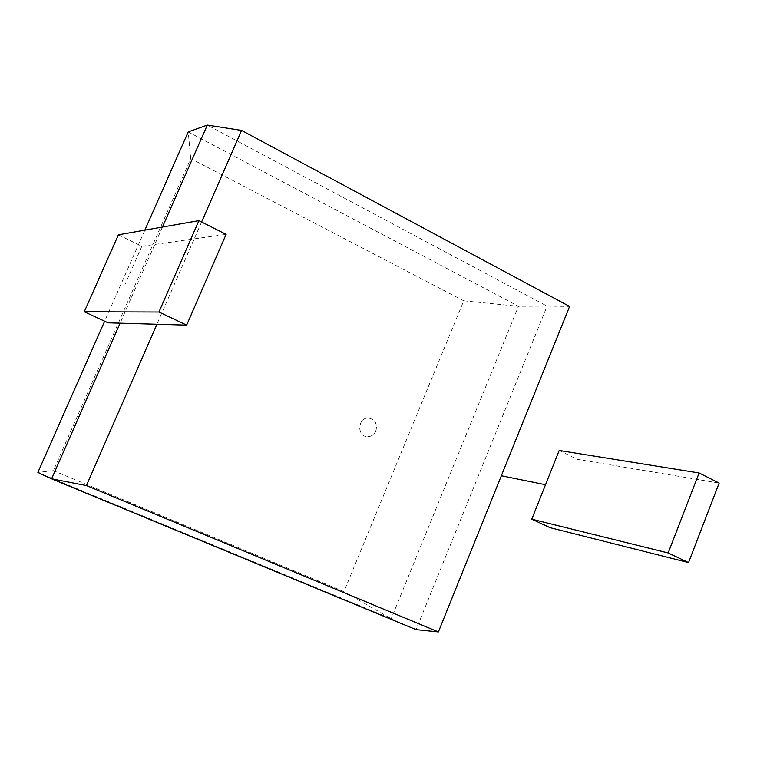 <?xml version="1.0" encoding="UTF-8"?>
<svg xmlns="http://www.w3.org/2000/svg" width="757" height="757" viewBox="0 0 757 757"><rect width="100%" height="100%" fill="white"/><g stroke="black" fill="none" stroke-linecap="round" stroke-linejoin="round"><path stroke-width="0.57" stroke-dasharray="3.79 2.84" d="M375.803 430.988C374.024 434.755 371.214 436.657 367.382 436.685C356.613 436.638 357.578 417.495 368.328 418.025C375.075 419.35 377.563 423.674 375.803 430.988M375.869 431.007C377.639 423.683 375.141 419.359 368.394 418.034C357.645 417.504 356.679 436.647 367.448 436.694C371.29 436.666 374.09 434.764 375.869 431.007M53.378 470.646L343.933 591.577L463.767 300.813L190.764 158.61L53.378 470.646L37.85 472.434M37.878 472.453L391.189 618.724L343.915 591.586M144.852 230.156L104.646 321.223M190.764 158.61L188.2 131.888L518.46 306.282L547.084 306.14L207.304 125.075M463.767 300.813L518.469 306.301L391.189 618.724L416.076 629.644L547.084 306.14L569.548 306.424M162.424 227.062L120.117 323.173M201.599 221.99L156.907 324.261M559.186 450.472L577.26 459.31L719.15 483.08M118.395 234.812L141.852 246.29L226.106 234.358M141.852 246.29L125.028 284.433"/><path stroke-width="1.14" d="M162.424 227.062L207.304 125.075L188.228 131.888L144.852 230.156M104.646 321.223L37.878 472.453L51.608 478.831L416.076 629.644M120.117 323.173L51.608 478.831L86.374 485.54M156.907 324.261L86.421 485.54L438.398 631.925L416.123 629.644M207.304 125.075L241.568 130.422L201.599 221.99M438.398 631.925L569.586 306.453L241.597 130.45M668.176 552.96L699.118 472.974L719.15 483.08L688.548 562.593L668.176 552.96L531.764 519.179L559.186 450.472L699.118 472.974M531.764 519.179L550.102 527.686L688.548 562.593M501.342 475.746L545.513 484.726M226.106 234.358L186.657 325.132L158.942 312.026L198.911 220.637L226.106 234.358M186.657 325.132L108.09 322.823L84.254 311.77L158.942 312.026M84.254 311.77L118.395 234.812L198.911 220.637"/></g></svg>
